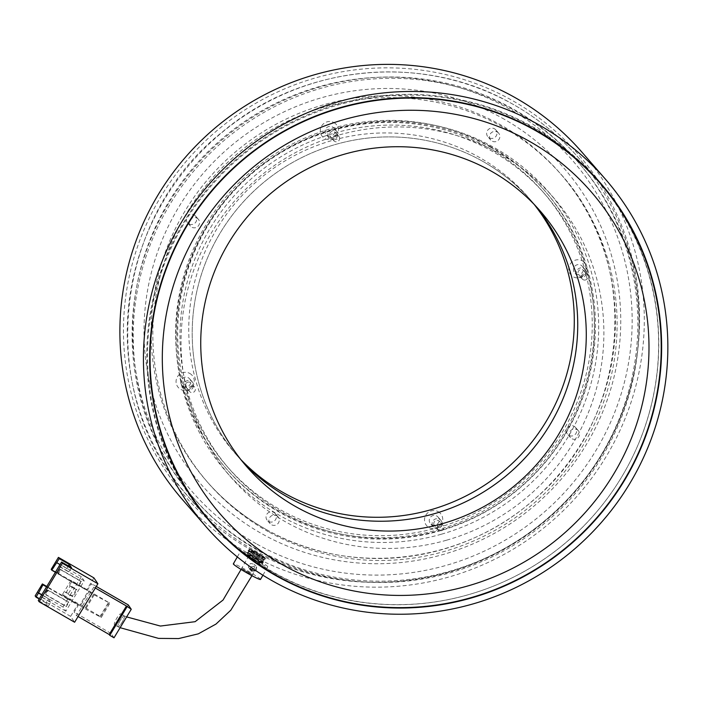 <?xml version="1.0" encoding="UTF-8"?>
<svg xmlns="http://www.w3.org/2000/svg" width="703" height="703" viewBox="0 0 703 703"><rect width="100%" height="100%" fill="white"/><g stroke="black" fill="none" stroke-linecap="round" stroke-linejoin="round"><path stroke-width="0.53" stroke-dasharray="3.52 2.64" d="M251.964 550.405A260.523 254.767 -41 0 1 158.333 200.917A260.523 254.767 -41 0 1 511.072 99.808A260.523 254.767 -41 0 1 604.703 449.305A260.523 254.767 -41 0 1 251.964 550.405M182.367 499.499A264.715 258.853 139 0 0 250.461 554.685A264.715 258.853 139 0 0 583.323 488.875A264.715 258.853 139 0 0 581.82 152.041M264.917 557.62C265.18 558.252 263.045 557.365 258.519 554.939L249.855 549.236L256.103 552.171L264.917 557.62L261.885 563.244L252.983 557.593L246.735 554.667L255.4 560.37C259.925 562.787 262.061 563.683 261.797 563.041M209.222 520.8A258.432 252.72 -41 0 1 207.78 519.148A258.432 252.72 -41 0 1 206.322 190.311A258.432 252.72 -41 0 1 531.283 126.057A258.44 252.72 -41 0 1 597.77 179.942A258.44 252.72 -41 0 1 599.228 508.779A258.44 252.72 -41 0 1 274.258 573.042A258.432 252.72 -41 0 1 225.733 537.733M273.819 512.408A5.229 5.114 -41 0 1 275.189 520.158A5.229 5.114 -41 0 1 267.272 520.361A5.229 5.114 -41 0 1 273.819 512.408M276.692 515.712A5.229 5.114 -41 0 1 278.063 523.454A5.229 5.114 -41 0 1 270.145 523.665A5.229 5.114 -41 0 1 276.692 515.712M574.14 426.326A5.229 5.114 -41 0 1 575.52 434.076A5.229 5.114 -41 0 1 567.593 434.278A5.229 5.114 -41 0 1 574.14 426.326M577.014 429.63A5.229 5.114 -41 0 1 578.384 437.371A5.229 5.114 -41 0 1 570.467 437.582A5.229 5.114 -41 0 1 577.014 429.63M494.42 128.763A5.229 5.114 -41 0 1 495.8 136.514A5.229 5.114 -41 0 1 487.873 136.725A5.229 5.114 -41 0 1 494.42 128.763M497.293 132.067A5.229 5.114 -41 0 1 498.673 139.818A5.229 5.114 -41 0 1 490.747 140.02A5.229 5.114 -41 0 1 497.293 132.067M582.427 260.875A9.209 9.007 -41 0 1 585.74 273.221A9.209 9.007 -41 0 1 573.27 276.797A9.209 9.007 -41 0 1 569.966 264.442A9.209 9.007 -41 0 1 582.427 260.875M580.924 265.154A5.026 4.912 -41 0 1 582.242 272.588A5.026 4.912 -41 0 1 574.641 272.79A5.026 4.912 -41 0 1 580.924 265.154M583.798 268.449A5.026 4.912 -41 0 1 585.116 275.892A5.026 4.912 -41 0 1 577.506 276.094A5.026 4.912 -41 0 1 583.798 268.449M333.987 122.621A9.209 9.007 -41 0 1 337.291 134.976A9.209 9.007 -41 0 1 324.821 138.544A9.209 9.007 -41 0 1 321.517 126.197A9.209 9.007 -41 0 1 333.987 122.621M332.475 126.9A5.026 4.912 -41 0 1 333.793 134.335A5.026 4.912 -41 0 1 326.192 134.537A5.026 4.912 -41 0 1 332.475 126.9M335.349 130.204A5.026 4.912 -41 0 1 336.667 137.639A5.026 4.912 -41 0 1 329.057 137.841A5.026 4.912 -41 0 1 335.349 130.204M189.766 373.425A9.209 9.007 -41 0 1 193.07 385.771A9.209 9.007 -41 0 1 180.609 389.348A9.209 9.007 -41 0 1 177.297 376.993A9.209 9.007 -41 0 1 189.766 373.425M188.255 377.704A5.026 4.912 -41 0 1 189.582 385.139A5.026 4.912 -41 0 1 181.972 385.341A5.026 4.912 -41 0 1 188.255 377.704M191.128 381.008A5.026 4.912 -41 0 1 192.446 388.443A5.026 4.912 -41 0 1 184.845 388.645A5.026 4.912 -41 0 1 191.128 381.008M194.098 214.846A5.229 5.114 -41 0 1 195.478 222.596A5.229 5.114 -41 0 1 187.552 222.807A5.229 5.114 -41 0 1 194.098 214.846M196.972 218.15A5.229 5.114 -41 0 1 198.351 225.9A5.229 5.114 -41 0 1 190.425 226.102A5.229 5.114 -41 0 1 196.972 218.15M438.215 511.679A9.209 9.007 -41 0 1 441.519 524.025A9.209 9.007 -41 0 1 429.058 527.601A9.209 9.007 -41 0 1 425.746 515.246A9.209 9.007 -41 0 1 438.215 511.679M436.704 515.958A5.026 4.912 -41 0 1 438.031 523.392A5.026 4.912 -41 0 1 430.421 523.594A5.026 4.912 -41 0 1 436.704 515.958M439.577 519.253A5.026 4.912 -41 0 1 440.895 526.696A5.026 4.912 -41 0 1 433.294 526.899A5.026 4.912 -41 0 1 439.577 519.253M268.423 531.749A234.371 229.187 -41 0 1 208.132 482.882A234.371 229.187 -41 0 1 206.805 184.669A234.371 229.187 -41 0 1 501.511 126.391A234.371 229.187 -41 0 1 561.802 175.258A234.371 229.187 -41 0 1 563.129 473.479A234.371 229.187 -41 0 1 268.423 531.749M249.855 549.236L246.735 554.667M240.848 459.569A194.608 190.302 -41 0 1 234.679 452.829A194.608 190.302 -41 0 1 233.581 205.197A194.608 190.302 -41 0 1 478.295 156.813A194.608 190.302 -41 0 1 528.357 197.394A194.608 190.302 -41 0 1 534.183 204.432M481.74 160.776A194.608 190.302 -41 0 1 531.802 201.357A194.608 190.302 -41 0 1 535.985 206.339A194.608 190.302 139 0 0 531.802 201.357A194.608 190.302 139 0 0 335.507 144.466A194.608 190.302 139 0 0 238.132 456.792A194.608 190.302 -41 0 1 237.025 209.16A194.608 190.302 -41 0 1 481.74 160.776M613.684 200.293A258.432 252.72 -41 0 1 590.582 518.761A258.432 252.72 -41 0 1 274.258 573.033A258.44 252.72 -41 0 1 207.78 519.157A258.44 252.72 -41 0 1 206.313 190.311A258.44 252.72 -41 0 1 531.292 126.057A258.432 252.72 -41 0 1 597.77 179.942A258.432 252.72 -41 0 1 599.193 181.602M242.482 461.625A194.608 190.302 -41 0 1 238.132 456.792A194.608 190.302 139 0 0 242.482 461.625M433.874 524.517A3.348 3.278 -41 0 1 439.603 521.406A3.348 3.278 -41 0 1 438.619 526.494A3.348 3.278 -41 0 1 433.874 524.517M437.319 528.48A3.348 3.278 -41 0 1 443.057 525.361A3.348 3.278 -41 0 1 442.064 530.457A3.348 3.278 -41 0 1 437.319 528.48M187.78 382.168A3.348 3.278 -41 0 1 191.154 383.153A3.348 3.278 -41 0 1 189.485 388.522A3.348 3.278 -41 0 1 186.11 387.546A3.348 3.278 -41 0 1 187.78 382.168M191.225 386.132A3.348 3.278 -41 0 1 194.608 387.116A3.348 3.278 -41 0 1 192.93 392.485A3.348 3.278 -41 0 1 189.555 391.509A3.348 3.278 -41 0 1 191.225 386.132M336.052 133.623A3.348 3.278 -41 0 1 330.322 136.742A3.348 3.278 -41 0 1 331.315 131.654A3.348 3.278 -41 0 1 336.052 133.623M339.505 137.586A3.348 3.278 -41 0 1 333.767 140.705A3.348 3.278 -41 0 1 334.76 135.617A3.348 3.278 -41 0 1 339.505 137.586M582.146 275.971A3.348 3.278 -41 0 1 578.771 274.996A3.348 3.278 -41 0 1 580.45 269.618A3.348 3.278 -41 0 1 583.824 270.602A3.348 3.278 -41 0 1 582.146 275.971M585.599 279.935A3.348 3.278 -41 0 1 582.216 278.959A3.348 3.278 -41 0 1 583.894 273.581A3.348 3.278 -41 0 1 587.269 274.565A3.348 3.278 -41 0 1 585.599 279.935M438.145 527.566A209.257 204.635 139 0 0 542.857 191.743A209.257 204.635 139 0 0 331.79 130.573A209.257 204.635 139 0 0 227.078 466.405A209.257 204.635 139 0 0 438.145 527.566M440.438 530.211A209.257 204.635 139 0 0 545.15 194.38A209.257 204.635 139 0 0 334.083 133.219A209.257 204.635 139 0 0 229.371 469.05A209.257 204.635 139 0 0 440.438 530.211M441.502 534.183A213.44 208.721 139 0 0 548.314 191.638A213.44 208.721 139 0 0 333.02 129.247A213.44 208.721 139 0 0 226.217 471.792A213.44 208.721 139 0 0 441.502 534.183M446.704 540.159A213.44 208.721 139 0 0 553.507 197.613A213.44 208.721 139 0 0 338.222 135.231A213.44 208.721 139 0 0 231.419 477.776A213.44 208.721 139 0 0 446.704 540.159M208.387 519.209A258.019 252.307 139 0 0 468.629 594.624A258.019 252.307 139 0 0 597.735 180.548M580.906 163.026A258.019 252.307 139 0 0 337.493 105.134A258.019 252.307 139 0 0 193.36 500.114M490.061 146.303A211.348 206.673 139 0 0 224.301 198.852A211.348 206.673 139 0 0 225.496 467.776A211.348 206.673 139 0 0 279.864 511.846A211.348 206.673 139 0 0 545.633 459.296A211.348 206.673 139 0 0 544.43 190.364A211.348 206.673 139 0 0 490.061 146.303M491.212 147.621A211.348 206.673 139 0 0 225.452 200.17A211.348 206.673 139 0 0 226.647 469.094A211.348 206.673 139 0 0 281.015 513.164A211.348 206.673 139 0 0 546.776 460.614A211.348 206.673 139 0 0 545.581 191.691A211.348 206.673 139 0 0 491.212 147.621M259.161 551.17A255.294 249.653 139 0 0 580.186 487.697A255.294 249.653 139 0 0 578.736 162.85A255.294 249.653 139 0 0 513.067 109.615A255.294 249.653 139 0 0 192.042 173.096A255.294 249.653 139 0 0 193.492 497.935A255.294 249.653 139 0 0 259.161 551.17M258.01 549.851A255.294 249.653 139 0 0 579.035 486.371A255.294 249.653 139 0 0 577.594 161.523A255.294 249.653 139 0 0 511.916 108.297A255.294 249.653 139 0 0 190.9 171.769A255.294 249.653 139 0 0 192.341 496.617A255.294 249.653 139 0 0 258.01 549.851M124.361 615.986A6.274 1.283 -60 0 0 124.273 615.916A6.274 1.283 -60 0 0 120.116 620.6A6.274 1.283 -60 0 0 117.946 626.742A6.274 1.283 -60 0 0 118.042 626.812A6.274 1.283 -60 0 0 122.199 622.129A6.274 1.283 -60 0 0 124.361 615.986M252.28 574.632L241.463 568.525L247.271 572.356L252.28 574.632M124.387 616.013A6.274 1.283 120 0 1 122.111 622.269A6.274 1.283 120 0 1 118.016 626.804A6.274 1.283 120 0 1 117.919 626.707A6.274 1.283 120 0 1 120.204 620.45A6.274 1.283 120 0 1 124.299 615.925A6.274 1.283 120 0 1 124.387 616.013M120.846 613.965A6.274 1.283 120 0 1 118.57 620.222A6.274 1.283 120 0 1 114.475 624.747A6.274 1.283 120 0 1 114.378 624.659A6.274 1.283 120 0 1 116.654 618.403A6.274 1.283 120 0 1 120.749 613.877A6.274 1.283 120 0 1 120.846 613.965M88.868 591.777L94.193 594.852L85.573 609.114L80.247 606.039L88.868 591.777L88.341 590.995L79.711 605.257L63.217 595.731L65.484 591.988L72.33 595.942L76.425 589.167L69.579 585.212L71.838 581.469L88.341 590.995M67.725 599.044L63.05 606.988L65.871 611.135L84.193 580.836L81.372 576.688L74.193 588.349L76.961 589.949L72.857 596.724L70.089 595.133L67.725 599.044L78.367 605.195L77.848 604.431L70.625 616.373L74.623 622.243M76.565 584.43L87.207 590.582L91.408 583.631L93.807 587.146L76.557 615.67L74.167 612.146L78.367 605.195M96.276 586.434L91.408 583.631M114.009 637.797L111.056 633.447L128.298 604.932M111.056 633.447L74.167 612.146M65.933 606.171L66.249 606.645L68.832 602.366L68.516 601.891L65.933 606.171L45.352 594.29L47.945 590.01L68.516 601.891M81.337 581.689L81.021 581.223L78.428 585.494L78.754 585.968L81.337 581.689L60.766 569.808L58.173 574.087L78.754 585.968M70.089 595.133L74.193 588.349M93.903 577.875L86.689 589.817L51.214 569.333M86.689 589.817L87.207 590.582M48.226 606.241L50.704 602.137L48.41 598.771L45.932 602.875L48.226 606.241L38.296 600.503M45.932 602.875L39.21 598.991M70.625 616.373L35.15 595.889M77.848 604.431L47.145 586.697M76.627 584.527L55.748 572.47M81.372 576.688L56.539 562.347M59.096 566.108L69.026 571.838L71.513 567.743M68.305 565.889L66.741 568.472L69.026 571.838M66.741 568.472L60.01 564.588M84.193 580.836L59.36 566.495M65.871 611.135L41.038 596.794M50.704 602.137L41.143 596.619M63.05 606.988L42.171 594.931M42.066 595.107L48.41 598.771M67.787 599.149L46.908 587.084M57.795 572.804L59.518 569.957L57.69 572.646L58.173 574.087L57.857 573.613L60.44 569.342L81.021 581.223M59.412 569.799L60.44 569.342L60.766 569.808L59.518 569.957M57.69 572.646L57.857 573.613L78.428 585.494M46.908 590.476L45.291 593.481L46.908 590.476L47.945 590.01L48.261 590.485L45.677 594.756L66.249 606.645M47.013 590.625L48.261 590.485L68.832 602.366M95.318 588.024L93.807 587.146M76.557 615.67L78.068 616.54M94.193 594.852L109.888 603.209L101.267 617.462L85.573 609.114M109.352 602.418L100.731 616.68L62.418 594.553L71.047 580.3L109.888 603.209M71.047 580.3L71.838 581.469M93.657 594.07L85.037 608.332M100.731 616.68L101.267 617.462M79.711 605.257L80.247 606.039M62.418 594.553L63.217 595.731M99.756 616.83L108.376 602.576M74.456 588.745L72.154 587.409L68.05 594.193L65.484 591.988M66.012 592.77L70.115 585.994L69.579 585.212M68.05 594.193L70.362 595.52M72.857 596.724L72.33 595.942M76.961 589.949L76.425 589.167M70.115 585.994L72.154 587.409M253.537 569.07L254.416 567.998L254.091 564.201L250.751 563.437L248.774 564.896L248.493 567.374L250.637 569.755M250.83 566.855L256.033 566.038L256.472 569.948M247.781 571.653L252.351 574.782L241.463 568.516L247.781 571.653M258.194 553.551L262.755 556.679L251.876 550.423L258.194 553.551M260.479 579.448A15.651 1.09 29.9 0 0 249.09 571.653A15.651 1.09 29.9 0 0 233.343 563.85M256.375 558.99A15.651 1.09 29.9 0 0 240.628 551.178A15.651 1.09 29.9 0 0 252.008 558.973A15.651 1.09 29.9 0 0 267.755 566.785A15.651 1.09 29.9 0 0 256.375 558.99M256.367 557.189A8.216 0.571 29.9 0 0 248.097 553.094A8.216 0.571 29.9 0 0 254.082 557.189A8.216 0.571 29.9 0 0 262.351 561.284A8.216 0.571 29.9 0 0 256.367 557.189M257.403 555.396A8.216 0.571 29.9 0 0 249.134 551.293A8.216 0.571 29.9 0 0 255.11 555.388A8.216 0.571 29.9 0 0 263.379 559.483A8.216 0.571 29.9 0 0 257.403 555.396M266.701 529.772A234.371 229.187 139 0 0 561.407 471.493A234.371 229.187 139 0 0 560.08 173.281A234.371 229.187 139 0 0 499.789 124.413A234.371 229.187 139 0 0 205.083 182.683A234.371 229.187 139 0 0 206.41 480.905A234.371 229.187 139 0 0 266.701 529.772M502.047 117.99A240.646 235.32 -41 0 1 588.534 440.816A240.646 235.32 -41 0 1 262.711 534.21A240.646 235.32 -41 0 1 176.225 211.383A240.646 235.32 -41 0 1 502.047 117.99M256.99 544.166A252.157 246.586 139 0 0 598.402 446.308A252.157 246.586 139 0 0 507.777 108.034A252.157 246.586 139 0 0 166.365 205.891A252.157 246.586 139 0 0 256.99 544.166M199.916 509.209A258.44 252.72 -41 0 1 188.246 496.696A258.44 252.72 -41 0 1 186.787 167.859A258.44 252.72 -41 0 1 511.758 103.596A258.44 252.72 -41 0 1 578.235 157.481A258.44 252.72 -41 0 1 589.017 170.776M589.887 171.945A258.44 252.72 -41 0 1 573.543 493.55A258.44 252.72 -41 0 1 254.732 550.581A258.44 252.72 -41 0 1 200.953 510.237M253.08 558.613A9.473 0.659 29.9 0 0 262.614 563.34A9.473 0.659 29.9 0 0 255.725 558.621A9.473 0.659 29.9 0 0 246.191 553.894A9.473 0.659 29.9 0 0 253.08 558.613M255.576 558.982A9.895 0.694 -150.1 0 1 262.667 563.947A9.895 0.694 -150.1 0 1 252.816 558.982A9.895 0.694 -150.1 0 1 245.725 554.017A9.895 0.694 -150.1 0 1 255.576 558.982L262.597 563.657L263.23 562.277A9.473 0.659 -150.1 0 1 253.695 557.549A9.473 0.659 -150.1 0 1 246.806 552.83A9.473 0.659 -150.1 0 1 256.34 557.558A9.473 0.659 -150.1 0 1 263.23 562.277C262.245 561.117 266.797 563.727 256.49 557.189A9.051 0.633 29.9 0 0 247.474 552.646A9.051 0.633 29.9 0 0 253.959 557.189A9.051 0.633 29.9 0 0 262.975 561.732A9.051 0.633 29.9 0 0 256.49 557.189C243.502 550.097 248.352 553.173 246.806 552.83L245.927 554.069L255.567 558.982M254.996 555.388A9.051 0.633 -150.1 0 1 248.502 550.844A9.051 0.633 -150.1 0 1 257.518 555.396A9.051 0.633 -150.1 0 1 264.012 559.94A9.051 0.633 -150.1 0 1 254.996 555.388C244.679 548.85 249.231 551.468 248.256 550.308A9.473 0.659 29.9 0 0 255.145 555.027A9.473 0.659 29.9 0 0 264.68 559.746A9.473 0.659 29.9 0 0 257.79 555.027A9.473 0.659 29.9 0 0 248.256 550.308L248.897 549.192A9.473 0.659 -150.1 0 1 258.432 553.92A9.473 0.659 -150.1 0 1 265.321 558.639A9.473 0.659 -150.1 0 1 255.787 553.911A9.473 0.659 -150.1 0 1 248.897 549.192C250.444 549.535 245.584 546.468 258.581 553.56A9.051 0.633 29.9 0 0 249.565 549.008A9.051 0.633 29.9 0 0 256.05 553.551A9.051 0.633 29.9 0 0 265.066 558.103A9.051 0.633 29.9 0 0 258.581 553.56C268.889 560.089 264.337 557.479 265.321 558.639L264.68 559.746C263.133 559.403 267.984 562.479 254.996 555.388M208.132 482.882L206.41 480.905C223.624 500.641 243.695 516.916 266.63 529.711C348.547 576.838 460.28 564.702 532.61 500.738C629.993 421.123 643.14 263.783 560.08 173.281L561.802 175.258M210.654 522.452L188.246 496.696C94.993 395.235 111.812 218.211 222.772 131.663C302.483 64.307 422.872 52.549 511.687 103.543C537.03 117.682 559.21 135.661 578.235 157.481L600.643 183.246M278.036 516.802L275.163 513.498M578.358 430.719L575.485 427.415M498.638 133.157L495.764 129.853M585.089 269.504L582.216 266.2M336.64 131.25L333.767 127.946M192.42 382.054L189.546 378.75M198.316 219.239L195.443 215.935M440.869 520.299L437.995 517.004M540.343 211.172L528.357 197.394M246.674 466.607L234.679 452.829M433.294 526.899L430.421 523.594M190.425 226.102L187.552 222.807M184.845 388.645L181.972 385.341M329.057 137.841L326.192 134.537M577.506 276.094L574.641 272.79M490.747 140.02L487.873 136.725M570.467 437.582L567.593 434.278M270.145 523.665L267.272 520.361M443.057 525.361L439.603 521.406M194.608 387.116L191.154 383.153M333.767 140.705L330.322 136.742M582.216 278.959L578.771 274.996M542.857 191.743L545.15 194.38M548.314 191.638L553.507 197.613M226.217 471.792L231.419 477.776M227.078 466.405L229.371 469.05M587.269 274.565L583.824 270.602M338.82 136.312L335.375 132.349M189.555 391.509L186.11 387.546M438.004 529.763L434.551 525.8M226.647 469.094L225.496 467.776M578.736 162.85L577.594 161.523M193.492 497.935L192.341 496.617M545.581 191.691L544.43 190.364M124.273 615.916L126.645 616.909M241.067 569.448L251.876 550.423M118.042 626.812L120.116 627.7M251.946 575.695L262.755 556.679M114.475 624.747L118.016 626.804M120.749 613.877L124.299 615.925M254.091 564.201L256.033 566.038M237.315 556.934L240.628 551.178M248.097 553.094L249.134 551.293M262.351 561.284L263.379 559.483M262.913 575.212L267.755 566.785M249.477 569.052L251.419 570.898"/><path stroke-width="1.05" d="M605.38 179.124L581.82 152.041A264.715 258.853 139 0 0 513.726 96.847A264.715 258.853 139 0 0 180.864 162.665A264.715 258.853 139 0 0 182.367 499.499L205.917 526.573A264.715 258.853 -41 0 1 204.415 189.748A264.715 258.853 -41 0 1 537.277 123.93A264.715 258.853 -41 0 1 605.38 179.124A264.715 258.853 -41 0 1 606.874 515.949A264.715 258.853 -41 0 1 274.012 581.768A264.715 258.853 -41 0 1 205.917 526.573M534.183 204.432A194.608 190.302 -41 0 1 526.45 448.593A194.608 190.302 -41 0 1 284.741 493.409A194.608 190.302 -41 0 1 240.848 459.569M535.985 206.339A194.608 190.302 -41 0 1 530.765 451.528A194.608 190.302 -41 0 1 288.195 497.373A194.608 190.302 -41 0 1 242.482 461.625A194.608 190.302 139 0 0 434.419 513.673A194.608 190.302 139 0 0 535.985 206.339M599.193 181.602A258.432 252.72 -41 0 1 613.684 200.293M534.157 129.361A258.432 252.72 -41 0 1 600.643 183.246A258.432 252.72 -41 0 1 602.102 512.083A258.432 252.72 -41 0 1 277.131 576.337A258.432 252.72 -41 0 1 210.654 522.452A258.432 252.72 -41 0 1 209.186 193.615A258.432 252.72 -41 0 1 534.157 129.361M225.733 537.733A258.432 252.72 -41 0 1 209.222 520.8M343.213 119.818A245.672 240.233 139 0 0 170.451 420.262A245.672 240.233 139 0 0 468.075 585.88A245.672 240.233 139 0 0 640.846 285.436A245.672 240.233 139 0 0 343.213 119.818M344.048 154.291A194.608 190.302 139 0 0 246.674 466.607A194.608 190.302 139 0 0 442.96 523.498A194.608 190.302 139 0 0 540.343 211.172A194.608 190.302 139 0 0 344.048 154.291M600.327 183.518A258.019 252.307 139 0 0 340.076 108.104A258.019 252.307 139 0 0 210.97 522.18A258.019 252.307 139 0 0 471.212 597.594A258.019 252.307 139 0 0 600.327 183.518L597.735 180.548A258.019 252.307 139 0 0 580.906 163.026M193.36 500.114A258.019 252.307 139 0 0 208.387 519.209L210.97 522.18M78.068 616.54L109.193 634.51L126.443 605.995L131.259 609.273L128.298 604.932L96.276 586.434M58.428 557.391L51.214 569.333L51.794 570.195L59.28 558.639L58.428 557.391L93.903 577.875L97.902 583.745L62.426 563.261L61.574 562.005L38.296 600.503L39.148 601.759L62.426 563.261M39.148 601.759L74.623 622.243L97.902 583.745M47.145 586.697L42.373 583.947L35.15 595.889L36.002 597.137L38.48 593.042L42.066 595.107M42.373 583.947L42.962 584.808L38.48 593.042M39.21 598.991L36.002 597.137M59.28 558.639L69.219 564.377L71.513 567.743L61.574 562.005M55.748 572.47L51.794 570.195M60.01 564.588L56.802 562.743M42.171 594.931L38.217 592.647M46.908 587.084L42.962 584.808M69.219 564.377L68.305 565.889M126.443 605.995L95.318 588.024M131.259 609.273L114.009 637.797L109.756 635.336L127.006 606.821M109.193 634.51L109.756 635.336M250.637 569.755L253.537 569.07M237.315 556.934L233.343 563.85A15.651 1.09 29.9 0 0 244.723 571.644A15.651 1.09 29.9 0 0 260.479 579.448L262.913 575.212M255.918 570.687L251.419 570.898L250.4 568.332M589.017 170.776A258.44 252.72 -41 0 1 589.887 171.945M200.953 510.237A258.44 252.72 -41 0 1 199.916 509.209M126.645 616.909L160.381 626.048L195.118 621.689L223.044 600.046L241.067 569.448M120.116 627.7L158.57 638.394L178.667 638.561L198.299 633.851L216.014 624.053L230.821 610.186L251.946 575.695"/></g></svg>
